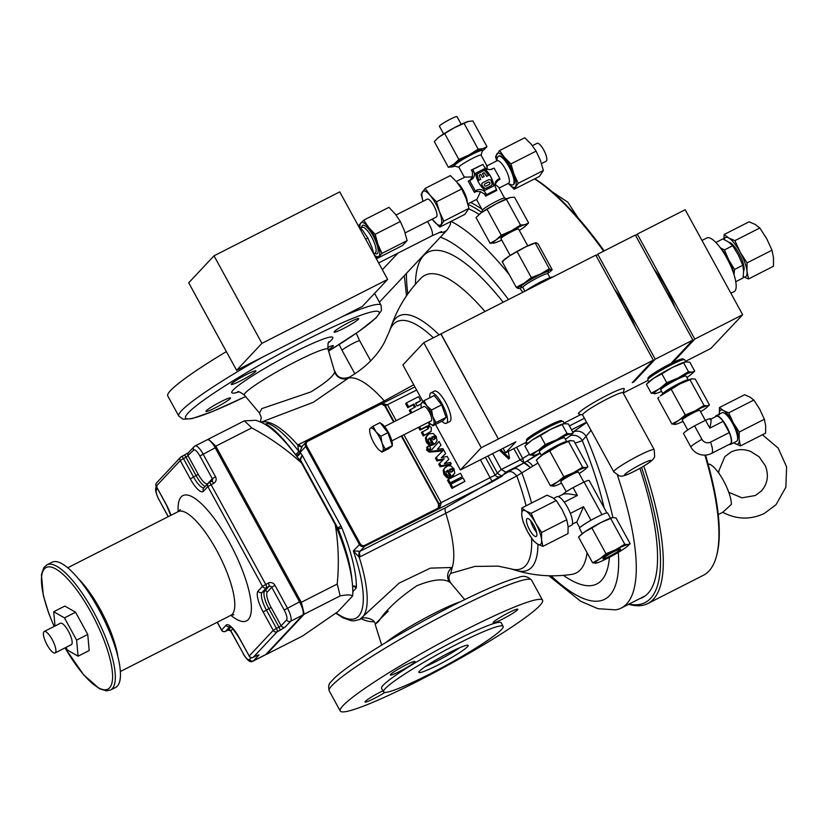 <?xml version="1.0" encoding="UTF-8"?>
<svg xmlns="http://www.w3.org/2000/svg" width="828" height="828" viewBox="0 0 828 828"><rect width="100%" height="100%" fill="white"/><g stroke="black" fill="none" stroke-linecap="round" stroke-linejoin="round"><path stroke-width="1.24" d="M708.24 464.57L709.337 464.104A25.068 7.286 63.1 0 1 723.568 480.809A25.068 7.286 63.1 0 1 731.383 504.366L722.74 512.304L718.249 514.592M459.913 647.651A28.08 2.805 -28.7 0 1 435.714 661.696A28.08 2.805 -28.7 0 1 425.24 666.644M437.629 665.194A28.08 2.805 -28.7 0 1 418.906 672.377A28.08 2.805 -28.7 0 1 449.438 652.599A28.08 2.805 -28.7 0 1 468.162 645.416A28.08 2.805 -28.7 0 1 437.629 665.194M343.454 328.54A14.045 1.408 -28.7 0 1 334.088 332.131A14.045 1.408 -28.7 0 1 349.354 322.237A14.045 1.408 -28.7 0 1 358.721 318.645A14.045 1.408 -28.7 0 1 343.454 328.54M215.28 407.842A14.045 1.408 -28.7 0 1 205.924 411.433A14.045 1.408 -28.7 0 1 221.19 401.549A14.045 1.408 -28.7 0 1 230.546 397.947A14.045 1.408 -28.7 0 1 215.28 407.842M240.627 380.818A14.045 1.408 -28.7 0 1 231.26 384.409A14.045 1.408 -28.7 0 1 246.527 374.515A14.045 1.408 -28.7 0 1 255.893 370.923A14.045 1.408 -28.7 0 1 240.627 380.818M382.929 690.821A14.045 1.408 151.3 0 0 380.269 692.125A14.045 1.408 151.3 0 0 365.003 702.02A14.045 1.408 151.3 0 0 374.37 698.418A14.045 1.408 151.3 0 0 384.948 692.415M405.616 665.101A14.045 1.408 151.3 0 0 390.35 674.986A14.045 1.408 151.3 0 0 399.717 671.394A14.045 1.408 151.3 0 0 414.983 661.5A14.045 1.408 151.3 0 0 405.616 665.101M508.444 612.823A14.045 1.408 151.3 0 0 493.177 622.708A14.045 1.408 151.3 0 0 502.534 619.116A14.045 1.408 151.3 0 0 517.8 609.222A14.045 1.408 151.3 0 0 508.444 612.823M609.636 556.199A10.029 1.004 -28.7 0 1 602.95 558.765A10.029 1.004 -28.7 0 1 613.858 551.696A10.029 1.004 -28.7 0 1 620.545 549.13A10.029 1.004 -28.7 0 1 609.636 556.199M536.606 532.363A10.029 2.919 63.1 0 1 533.501 527.778A10.029 2.919 63.1 0 1 530.676 520.688M529.568 529.775A10.029 2.919 63.1 0 1 527.125 518.587A10.029 2.919 63.1 0 1 533.781 525.273A10.029 2.919 63.1 0 1 536.223 536.461A10.029 2.919 63.1 0 1 529.568 529.775M78.37 578.731A58.167 16.902 63.1 0 1 100.364 609.605A58.167 16.902 63.1 0 1 117.866 656.407M110.548 690.003L115.672 687.395A70.204 20.4 -116.9 0 0 98.615 609.077A70.204 20.4 -116.9 0 0 52.05 562.243L46.917 564.851A70.204 20.4 63.1 0 1 93.492 611.685A70.204 20.4 63.1 0 1 110.548 690.003L106.522 690.883L99.381 688.689L83.659 674.82L65.008 647.91M55.103 652.94L71.353 644.681A12.037 3.498 -116.9 0 0 68.424 631.257A12.037 3.498 -116.9 0 0 60.444 623.225L44.194 631.485A12.037 3.498 -116.9 0 0 47.113 644.909A12.037 3.498 -116.9 0 0 55.103 652.94A12.037 3.498 -116.9 0 0 52.174 639.516A12.037 3.498 -116.9 0 0 44.194 631.485M614.49 289.282A48.034 13.962 63.1 0 1 626.03 307.167A48.034 13.962 63.1 0 1 635.355 327.402M705.321 420.365L699.836 410.357A10.029 1.004 151.3 0 0 693.15 412.924A10.029 1.004 151.3 0 0 682.241 419.982L687.716 429.98M729.147 444.45A16.043 4.668 -116.9 0 0 730.544 444.408L736.537 441.365A16.043 4.668 -116.9 0 0 732.635 423.47A16.043 4.668 -116.9 0 0 721.995 412.758L716.003 415.811A16.043 4.668 -116.9 0 0 715.154 416.919M730.544 444.408A16.043 4.668 -116.9 0 0 726.653 426.513A16.043 4.668 -116.9 0 0 716.003 415.811M688.368 379.969L688.078 379.886A14.418 1.439 151.3 0 0 678.598 383.664A14.418 1.439 151.3 0 0 662.907 393.662L662.824 393.952M700.612 411.775A19.054 1.904 151.3 0 0 703.117 410.15A19.054 1.904 151.3 0 0 706.874 407.314A19.054 1.904 151.3 0 0 707.298 406.91A19.054 1.904 151.3 0 0 707.122 405.875L704.059 405.441L695.044 410.895L685.284 414.983L678.97 420.189L671.901 424.019L675.751 424.319M706.874 407.314L709.43 404.944L707.122 405.875A19.054 1.904 151.3 0 0 695.044 410.895A19.054 1.904 151.3 0 0 678.97 420.189A19.054 1.904 151.3 0 0 674.965 424.464A19.054 1.904 151.3 0 0 675.896 424.278A19.054 1.904 151.3 0 0 683.028 421.411M664.118 393.062A19.054 1.904 151.3 0 0 660.351 395.887L680.192 383.768A19.054 1.904 151.3 0 0 664.118 393.062M671.901 424.019L657.794 398.268L658.974 397.161M648.862 381.977L647.744 379.948A21.062 2.111 -28.7 0 1 670.649 365.107A21.062 2.111 -28.7 0 1 684.694 359.725L685.812 361.764M662.876 393.766L660.754 389.884A14.418 1.439 -28.7 0 1 676.445 379.731A14.418 1.439 -28.7 0 1 686.06 376.036L688.182 379.907M683.504 359.642L683.141 358.979A20.058 2.008 151.3 0 0 669.769 364.113A20.058 2.008 151.3 0 0 647.951 378.241L648.314 378.903M566.911 441.717L566.621 441.634A14.418 1.439 151.3 0 0 557.13 445.423A14.418 1.439 151.3 0 0 541.45 455.421L541.357 455.71M561.56 483.159A19.054 1.904 -28.7 0 1 554.429 486.036A19.054 1.904 -28.7 0 1 553.497 486.212A19.054 1.904 -28.7 0 1 553.332 485.187A19.054 1.904 -28.7 0 1 557.503 481.948A19.054 1.904 -28.7 0 1 573.587 472.653L582.591 467.189L585.655 467.634A19.054 1.904 -28.7 0 1 585.417 469.072A19.054 1.904 -28.7 0 1 581.649 471.908A19.054 1.904 -28.7 0 1 579.155 473.533M554.294 486.067L550.434 485.777L557.503 481.948L563.827 476.731L573.587 472.653A19.054 1.904 151.3 0 1 585.655 467.634L587.963 466.692L585.417 469.072M527.395 443.736L526.287 441.697A21.062 2.111 -28.7 0 1 549.181 426.865A21.062 2.111 -28.7 0 1 563.226 421.473L564.344 423.522M541.419 455.514L539.297 451.643A14.418 1.439 -28.7 0 1 554.977 441.479A14.418 1.439 -28.7 0 1 564.592 437.795L566.714 441.666M566.259 491.739L560.784 481.741A10.029 1.004 -28.7 0 1 561.022 481.275A10.029 1.004 -28.7 0 1 570.399 475.344A10.029 1.004 -28.7 0 1 578.379 472.105L583.854 482.113M553.653 498.352L556.902 496.696A16.043 4.668 63.1 0 1 567.553 507.398A16.043 4.668 63.1 0 1 571.455 525.304L568.132 526.991M610.474 518.204L607.617 512.977A16.043 1.604 151.3 0 0 594.856 518.152A16.043 1.604 151.3 0 0 579.848 527.643A16.043 1.604 151.3 0 0 579.465 528.388L582.322 533.615M562.046 421.39L561.684 420.727A20.058 2.008 151.3 0 0 548.529 425.747A20.058 2.008 151.3 0 0 526.494 439.989L526.856 440.651M601.345 402.035A23.07 2.308 -28.7 0 1 623.07 392.772L654.213 449.666A23.07 2.308 -28.7 0 0 632.488 458.929A23.07 2.308 -28.7 0 0 613.745 471.815L582.601 414.931A23.07 2.308 -28.7 0 1 601.345 402.035M582.653 415.025L578.772 413.917A26.072 2.608 -28.7 0 1 599.12 399.5A26.072 2.608 -28.7 0 1 599.71 399.179A26.072 2.608 -28.7 0 1 614.003 391.934A26.072 2.608 -28.7 0 1 624.281 388.994L623.122 392.876M532.404 145.697L537.082 143.316A10.029 2.919 63.1 0 1 546.149 155.571A10.029 2.919 63.1 0 1 546.18 161.191L541.502 163.571M443.622 133.919L439.42 126.239A10.029 1.004 -28.7 0 1 450.36 119.16A10.029 1.004 -28.7 0 1 457.004 116.613L461.217 124.293M549.958 277.69L547.774 273.706A14.2 1.418 151.3 0 0 547.65 273.623A14.2 1.418 151.3 0 0 534.039 279.605A14.2 1.418 151.3 0 0 522.861 287.347L524.952 291.177M522.892 287.409L520.967 286.861A15.701 1.573 -28.7 0 1 520.957 286.85A15.701 1.573 -28.7 0 1 520.967 286.861A15.701 1.573 -28.7 0 1 532.539 278.56A15.701 1.573 -28.7 0 1 548.24 271.574A15.701 1.573 -28.7 0 1 548.384 271.853L547.805 273.768M527.767 245.844L518.535 228.994A10.029 1.004 151.3 0 0 513.743 230.629A10.029 1.004 151.3 0 0 504.935 235.442A10.029 1.004 151.3 0 0 500.94 238.619L510.172 255.479M405.14 232.896L436.346 217.029A10.029 2.919 -116.9 0 0 436.594 216.843A10.029 2.919 -116.9 0 0 434.162 206.307A10.029 2.919 -116.9 0 0 427.258 199.155L396.043 215.021M373.852 253.73L375.125 253.089A14.418 4.192 -116.9 0 0 375.477 252.819A14.418 4.192 -116.9 0 0 371.979 237.657A14.418 4.192 -116.9 0 0 362.053 227.379L360.646 228.093M374.546 253.378L375.498 253.741A15.929 4.626 -116.9 0 0 377.485 253.471A15.929 4.626 -116.9 0 0 373.221 236.011A15.929 4.626 -116.9 0 0 362.26 225.682A15.929 4.626 -116.9 0 0 361.743 226.686L361.474 227.669M496.562 160.994L497.514 157.527A16.043 4.668 63.1 0 1 498.042 156.513A16.043 4.668 63.1 0 1 498.435 156.213A16.043 4.668 63.1 0 1 509.075 166.925A16.043 4.668 63.1 0 1 513.37 184.52A16.043 4.668 63.1 0 1 512.977 184.82A16.043 4.668 63.1 0 1 511.373 184.789L508.019 183.516M498.435 156.213L498.942 155.954A16.043 4.668 63.1 0 1 509.986 167.401A16.043 4.668 63.1 0 1 513.888 184.261A16.043 4.668 63.1 0 1 513.495 184.561L512.977 184.82M486.957 165.879L497.069 160.736A12.637 3.674 63.1 0 1 505.453 169.16A12.637 3.674 63.1 0 1 508.837 183.019A12.637 3.674 63.1 0 1 508.527 183.257L499.098 188.049M490.725 169.481L494.119 168.125L499.812 178.506L499.884 179.479L497.918 180.473L495.02 184.323L498.611 187.169L504.594 198.099M486.491 166.19C487.247 165.445 487.381 166.552 486.905 169.502M491.697 169.098L494.119 168.125M499.812 178.506L498.321 179.262A6.686 6.365 -136.8 0 0 495.817 187.997L496.728 190.481L485.612 196.132L484.515 194.125L480.54 191.692L477.011 199.206L467.851 203.936M481.782 212.403L482.455 210.146A12.637 1.263 -28.7 0 1 482.765 209.701A12.637 1.263 -28.7 0 1 496.2 201.39A12.637 1.263 -28.7 0 1 504.511 198.078L506.767 198.72M487.061 166.076L481.047 155.095A12.637 1.263 151.3 0 0 472.622 158.334A12.637 1.263 151.3 0 0 459.188 166.645A12.637 1.263 151.3 0 0 458.888 167.235L464.415 177.337M464.943 177.151L472.426 176.871L472.436 172.069L471.339 170.05L482.91 164.42L472.767 169.585L473.595 171.096A6.686 6.365 -136.8 0 1 471.091 179.831L469.611 180.587L475.293 190.968L476.773 190.212A6.686 6.365 -136.8 0 1 485.674 193.152L484.515 194.125M457.439 182.843A12.637 3.674 63.1 0 1 463.369 190.564A12.637 3.674 63.1 0 1 467.302 202.104M480.54 191.692L476.369 191.434L474.403 192.427L468.172 181.063L470.138 180.059L472.426 176.871M481.078 155.147L482.413 150.665A16.043 1.604 151.3 0 0 482.413 150.479A16.043 1.604 151.3 0 0 471.712 154.588A16.043 1.604 151.3 0 0 454.655 165.145A16.043 1.604 151.3 0 0 454.261 165.89A16.043 1.604 151.3 0 0 454.417 165.993L458.909 167.287M454.261 165.89L453.972 165.372A16.043 1.604 -28.7 0 1 454.365 164.617A16.043 1.604 -28.7 0 1 469.362 155.136A16.043 1.604 -28.7 0 1 482.124 149.961L482.413 150.479M743.606 271.191A16.425 4.771 -116.9 0 0 744.113 268.5A16.425 4.771 -116.9 0 0 738.338 252.271A16.425 4.771 -116.9 0 0 728.95 242.325M701.989 240.43L706.853 237.957A30.087 8.746 63.1 0 1 727.564 259.412A30.087 8.746 63.1 0 1 734.871 291.032A30.087 8.746 63.1 0 1 734.125 291.601L730.896 293.236M392.141 445.785A13.041 3.788 63.1 0 1 391.665 446.551A13.041 3.788 63.1 0 1 391.437 446.696L390.526 447.161M431.026 420.924A8.021 2.329 -116.9 0 0 431.181 420.872A8.021 2.329 -116.9 0 0 431.316 420.779A8.021 2.329 -116.9 0 0 429.494 412.406A8.021 2.329 -116.9 0 0 423.905 406.569A8.021 2.329 -116.9 0 0 423.77 406.662M441.841 421.245A17.046 4.958 -116.9 0 0 446.385 423.263L449.811 421.524A17.046 4.958 -116.9 0 0 445.671 402.501A17.046 4.958 -116.9 0 0 434.358 391.126L430.933 392.865A17.046 4.958 -116.9 0 0 429.887 397.73M446.385 423.263A17.046 4.958 -116.9 0 0 442.245 404.24A17.046 4.958 -116.9 0 0 430.933 392.865M421.421 407.831A12.503 3.633 63.1 0 1 421.017 405.099A12.503 3.633 63.1 0 1 421.566 402.801A12.503 3.633 63.1 0 1 426.834 405.834A12.503 3.633 63.1 0 1 430.177 410.916A12.503 3.633 63.1 0 1 432.806 416.743A12.503 3.633 63.1 0 1 433.52 424.629L432.951 425.768L430.663 424.06A12.503 3.633 -116.9 0 0 433.52 424.629L435.994 422.528L446.157 417.364L441.697 404.83L434.203 395.525L424.039 400.7L426.834 405.834L431.533 409.995L432.806 416.743L435.994 422.528M639.92 468.348A218.923 63.621 63.1 0 1 642.549 597.557A218.923 63.621 63.1 0 1 639.444 598.799M481.782 212.413A224.636 65.288 -116.9 0 0 467.944 204.288M470.718 202.477A226.644 65.867 63.1 0 1 481.772 209.029M603.633 251.174A226.644 65.867 -116.9 0 0 534.567 178.91M534.826 178.776A225.64 65.578 63.1 0 1 604.192 250.894M537.983 463.028L516.796 475.955L445.795 513.277L359.217 557.234L353.359 550.889L359.973 551.293L445.516 507.802L523.927 462.914L520.077 459.944L522.737 458.453L524 462.873L530.541 467.541L523.938 462.914A4.016 3.964 113.7 0 1 524 462.873L540.198 453.289M260.344 421.969L261.296 417.498L259.506 413.089L261.741 408.639L310.738 391.986C325.073 383.209 333.073 376.585 334.74 372.114L328.074 349.25A47.724 4.771 151.3 0 0 296.207 361.381A47.724 4.771 151.3 0 0 244.363 395.08C240.182 392.058 237.926 390.992 237.595 391.882M450.981 573.08C450.949 573.825 446.52 576.402 450.815 583.088L449.759 582.198C443.518 578.223 432.547 579.414 416.836 585.769C398.744 598.064 386.014 609.915 378.644 621.342C372.051 627.138 375.25 623.753 388.228 611.188M465.646 629.766A115.33 11.54 151.3 0 0 340.246 711.004A115.33 11.54 151.3 0 0 417.157 681.475A115.33 11.54 151.3 0 0 542.568 600.238A115.33 11.54 151.3 0 0 465.646 629.766M361.277 618.723A26.072 24.809 43.2 0 0 373.801 621.745M617.45 475.293A218.623 63.539 63.1 0 1 621.31 608.021A218.623 63.539 63.1 0 1 615.618 609.853L597.899 608.683L580.635 601.242L548.85 575.76M503.134 626.372L501.219 622.873A68.196 6.821 151.3 0 0 455.742 640.334A68.196 6.821 151.3 0 0 381.584 688.368L383.509 691.866A68.196 6.821 151.3 0 0 428.987 674.416A68.196 6.821 151.3 0 0 503.134 626.372A68.196 6.821 151.3 0 0 457.656 643.832A68.196 6.821 151.3 0 0 383.509 691.866M448.372 479.381L447.524 480.281L449.397 483.697L462.334 476.649L460.461 473.233L448.372 479.381L450.235 482.796L449.397 483.697M444.47 463.618L448.817 459.385L447.203 456.435L441.386 457.656L445.65 453.599L442.99 448.704L437.432 449.169L441.003 445.112L438.995 441.448L431.75 449.666M438.995 441.448L431.833 449.635L429.453 449.79L428.531 449.097L429.856 449.035L430.591 447.969L429.608 446.095L428.097 446.178L427.434 449.325L430.591 451.208L443.601 450.059L436.284 457.315L437.805 460.089L444.201 458.753L438.716 464.197L440.113 466.744L450.391 464.715L451.239 463.815L450.442 462.397L444.336 463.649L448.817 459.385M436.284 457.315L435.445 458.215L436.967 460.989L443.259 459.675M427.258 447.079L426.596 450.225L429.753 452.109L442.69 450.96M429.018 449.935L429.742 448.869M441.521 457.625L445.65 453.599M419.568 426.772L420.914 429.225L427.165 426.047L428.935 427.155L428.262 428.614L421.4 432.568L423.274 435.983L431.171 431.212L431.357 427.496L428.314 425.457L429.66 424.774L429.007 425.468M418.523 427.3L420.065 430.125L426.316 426.948L428.086 428.055L428.086 428.966M420.986 404.002L417.074 405.989L415.563 403.215L420.707 400.607L418.564 396.695L406.465 402.843L408.608 406.755L413.99 404.023L415.501 406.786L409.28 410.419L410.812 413.224M406.465 402.843L405.627 403.743L407.759 407.655L413.141 404.913L414.455 407.314M415.759 403.588L420.707 400.607M488.013 455.99L497.576 473.461L501.944 476.266L492.308 481.824L480.437 459.84M428.138 439.389L429.432 438.685L432.909 445.04L435.963 442.587L434.4 444.139M431.926 437.453L433.21 437.039L434.659 437.826L434.472 439.347M431.005 439.109L433.748 444.139L435.249 443.239L437.029 440.796L436.263 436.459L433.158 433.499L428.925 433.893L426.265 437.08L427.062 441.21L430.281 444.584L432.392 444.626L431.657 442.908L430.187 443.052L428.397 441.407L428.231 439.233L430.281 437.784L430.995 439.109L432.433 438.374L430.167 439.999M426.886 435.6L425.426 437.981L426.223 442.111L429.432 445.485L431.543 445.516L432.392 444.626M445.878 471.794L447.172 471.091L450.649 477.445L453.703 474.993L452.15 476.545M449.666 469.859L450.949 469.445L452.399 470.221L452.212 471.753M444.636 468.006L443.166 470.387L443.963 474.516L447.172 477.891L449.283 477.922L450.132 477.021L449.397 475.313L447.927 475.458L446.137 473.813L446.199 471.339M450.949 484.101L450.111 485.001L451.984 488.416L464.922 481.368L463.049 477.953L450.949 484.101L452.823 487.516L451.984 488.416M226.365 351.6A115.33 11.54 151.3 0 0 167.742 395.919L178.765 416.049A115.33 11.54 -28.7 0 1 261.917 357.468M327.702 347.481A14.045 1.408 -28.7 0 1 333.373 345.68A14.045 1.408 -28.7 0 1 328.25 349.83M615.753 549.678A19.054 1.904 -28.7 0 1 627.821 544.658A19.054 1.904 -28.7 0 1 627.583 546.097A19.054 1.904 -28.7 0 1 623.815 548.923A19.054 1.904 -28.7 0 1 607.742 558.217A19.054 1.904 -28.7 0 1 596.595 563.05A19.054 1.904 -28.7 0 1 595.674 563.237A19.054 1.904 -28.7 0 1 599.679 558.962A19.054 1.904 -28.7 0 1 615.753 549.678L605.992 553.756L591.896 528.005L600.9 522.54L612.968 517.521L616.032 517.966L630.139 543.717L627.821 544.658L624.757 544.213L615.753 549.678M535.675 523.255A19.054 5.537 63.1 0 1 541.564 539.794A19.054 5.537 63.1 0 1 537.558 544.058A19.054 5.537 63.1 0 1 527.664 531.793A19.054 5.537 63.1 0 1 521.785 515.254A19.054 5.537 63.1 0 1 525.79 510.99A19.054 5.537 63.1 0 1 535.675 523.255L531.1 513.308L556.261 500.516L562.191 509.769L566.776 519.715L568.08 526.308L568.029 533.584L542.857 546.387L541.564 539.794L541.605 532.507L535.675 523.255M499.45 450.173L508.692 459.012L509.541 458.112L508.268 451.457M513.867 448.61L520.077 459.944L501.302 469.486L505.804 472.146L501.944 476.266C498.87 477.456 496.603 477.073 495.134 475.106L501.302 469.486L492.629 453.64M705.518 455.089A225.64 65.578 63.1 0 1 717.503 508.464A225.64 65.578 63.1 0 1 716.686 555.443L716.344 556.685A226.644 65.867 -116.9 0 0 704.897 455.11M266.233 654.016A134.384 39.051 -116.9 0 0 266.564 654.306L304.176 614.2A134.384 39.051 -116.9 0 0 301.278 602.318L215.797 446.178A134.384 39.051 -116.9 0 0 208.335 439.15L207.849 439.678M643.801 466.092A226.644 65.867 63.1 0 1 647.765 603.571A226.644 65.867 63.1 0 1 628.649 604.285M647.765 603.571L703.365 575.294A226.644 65.867 -116.9 0 0 716.344 556.685M304.176 614.2L340.101 595.932C346.57 594.628 350.751 594.618 352.656 595.912L337.834 611.716L302.489 636.049L266.564 654.306M208.335 439.15L244.27 420.883A134.384 39.051 63.1 0 1 251.722 427.91L215.797 446.178M301.278 602.318L337.203 584.05A134.384 39.051 63.1 0 1 340.101 595.932M337.203 584.05C339.159 564.22 338.507 544.4 335.257 524.579L301.568 463.028C286.25 449.138 269.638 437.432 251.722 427.91M244.27 420.883L255.924 420.293L259.785 421.752A106.305 30.895 63.1 0 1 301.568 463.028M335.257 524.579A106.305 30.895 63.1 0 1 352.656 595.912M438.436 507.202A4.016 3.519 72 0 1 436.873 509.541A4.016 1.17 -116.9 0 0 437.039 508.63A3.478 3.302 -136.8 0 0 438.436 507.202L438.498 504.004L401.301 436.056M393.59 421.98L384.834 405.979L382.06 404.219A3.478 3.302 -136.8 0 0 380.042 404.54A4.016 1.17 -116.9 0 0 379.462 404.437A4.016 1.17 -116.9 0 0 379.369 404.519M437.039 508.63L364.889 545.31A3.478 3.302 -136.8 0 1 360.263 543.779L306.598 445.754A3.478 3.302 -136.8 0 1 307.902 441.21L380.042 404.54M451.032 221.376A218.623 63.539 63.1 0 1 509.261 274.617M519.839 288.216A218.623 63.539 63.1 0 1 522.83 292.253M264.898 424.246L267.713 423.253C276.128 426.513 286.436 435.766 298.639 451.022L299.664 451.984A4.016 2.246 152.1 0 1 296.124 455.493L295.41 454.406C283.787 438.726 274.182 428.78 266.606 424.567A3.012 1.211 -119.3 0 0 266.202 424.619L266.202 424.619A3.012 1.211 -119.3 0 0 266.13 424.671L267.713 423.253L266.326 424.712A3.012 0.869 -116.9 0 0 266.026 424.712L266.026 424.712A3.012 0.869 -116.9 0 0 265.954 424.764L266.13 424.671M336.892 528.502L337.772 528.057L300.719 460.378A3.012 0.921 -137.8 0 0 299.726 459.592L302.21 455.276L299.953 460.968M536.409 454.613L534.991 455.1M403.909 434.731L441.21 502.865L439.451 508.702L439.037 503.828L401.797 435.807M394.087 421.731L385.372 405.803L381.946 403.681M414.911 386.893L382.308 403.464L387.545 404.84L396.198 420.655M261.099 422.29A110.31 32.054 63.1 0 1 297.769 444.998L298.639 451.022A4.016 2.173 -36.6 0 1 295.41 454.406M302.189 446.416L299.664 451.984L300.088 452.45A104.297 30.315 63.1 0 1 302.21 455.276L340.97 526.08L337.772 528.057A3.012 0.869 63.1 0 1 338.29 529.164A3.012 0.859 158.3 0 1 342.016 528.285A6.013 1.749 -116.9 0 0 340.97 526.08M296.869 456.487A4.016 2.049 142.7 0 0 300.088 452.45L305.718 446.437A4.016 3.819 -136.8 0 1 307.219 441.2A4.016 1.17 63.1 0 1 307.323 441.117A4.016 1.17 63.1 0 1 307.902 441.21M301.765 446.696A10.029 3.571 -121.8 0 1 297.769 444.998L384.306 400.949L413.752 384.772M335.806 613.217L342.968 617.802L351.196 620.689L353.711 620.896L359.642 619.551A110.31 32.054 63.1 0 0 359.217 557.234A10.029 3.395 68.6 0 1 359.683 551.417M526.122 505.804A138.307 40.189 63.1 0 0 516.796 475.955A10.029 4.699 58.2 0 0 509.468 471.753M531.545 503.041A142.499 41.41 63.1 0 0 521.888 472.923A10.029 4.668 58.3 0 0 514.53 468.627M530.148 467.779A10.029 3.84 58.9 0 0 523.513 463.142L505.804 472.146M532.787 466.164A10.029 3.571 59.1 0 0 526.38 461.424L538.065 453.972M591.047 430.353L582.312 440.682L575.077 443.146M604.14 507.885A186.083 54.079 63.1 0 0 582.312 440.682A10.029 9.543 43.2 0 0 570.068 435.807M612.906 517.531A203.274 59.078 63.1 0 0 586.193 436.553A10.029 9.543 43.2 0 0 572.841 432.154L586.731 422.466M334.988 371.42C337.203 377.609 341.985 379.545 349.344 377.206L348.516 378.054A10.029 9.884 39.1 0 1 334.74 372.114M385.279 401.953A10.029 2.919 -116.9 0 1 384.306 400.949A110.31 32.054 63.1 0 0 348.516 378.054L313.274 402.304L260.944 422.218M359.642 619.551L399.117 583.119L430.394 568.132L452.223 567.48L450.763 573.276M445.516 507.802A10.029 2.919 63.1 0 0 445.795 513.277A110.31 32.054 63.1 0 1 452.223 567.48A10.029 9.563 -59.7 0 0 449.759 582.198M379.555 404.416A4.016 3.519 72 0 1 382.06 404.219M629.042 604.088A224.636 65.288 -116.9 0 0 641.555 467.406M468.793 208.842A218.923 63.621 63.1 0 1 479.143 214.442M435.497 424.474L460.399 469.973L481.275 447.71L498.384 439.016L440.879 333.984L423.77 342.678L402.894 364.941L422.942 401.559M481.275 447.71L423.77 342.678M460.399 469.973L515.896 441.81L505.566 452.833L526.536 442.162M420.997 403.94L424.039 400.7M428.697 422.135A12.503 3.633 -116.9 0 0 430.663 424.06M432.951 425.768L443.125 420.593L446.157 417.364M431.533 409.995L441.697 404.83M380.642 423.398A13.041 3.788 63.1 0 1 388.58 432.723A13.041 3.788 63.1 0 1 392.255 445.35M373.024 426.244L370.333 428.221A13.041 3.788 63.1 0 1 375.953 431.761L373.024 426.244L380.073 422.663L387.908 432.671L392.337 445.609L388.932 448.538L381.884 452.119L382.598 451.156A13.041 3.788 63.1 0 1 379.71 450.473A13.041 3.788 63.1 0 1 376.968 447.617A13.041 3.788 63.1 0 1 370.84 436.149A13.041 3.788 -116.9 0 1 369.661 430.705L369.609 429.121M382.081 443.228A13.041 3.788 63.1 0 1 382.598 451.156L385.289 449.19L382.081 443.228L380.87 436.263L375.953 431.761A13.041 3.788 63.1 0 1 382.081 443.228M369.619 429.173L370.333 428.221A13.041 3.788 -116.9 0 0 369.661 430.705M379.71 450.473L381.884 452.119M392.337 445.609L385.289 449.19M387.908 432.671L380.87 436.263M236.622 370.323L362.364 306.401L387.659 279.419L339.749 191.889L214.007 255.821L261.927 343.341L236.622 370.323L188.701 282.803L214.007 255.821M261.927 343.341L387.659 279.419M623.205 393.021L648.003 380.414M685.563 361.318L710.848 348.453L742.675 314.743L694.775 339.097L673.692 361.588L673.319 360.915M564.106 423.067L580.904 414.528M503.093 448.321L505.566 452.833M596.17 255.831L597.723 254.186L635.355 235.048L692.86 340.07L671.777 362.56L673.692 361.588M498.384 439.016L440.982 333.87L595.808 255.159L653.302 360.18L632.219 382.671L634.134 381.698L633.772 381.015M635.728 235.721L637.27 234.076L694.775 339.097M742.675 314.743L685.17 209.722L637.27 234.076M674.913 307.291A48.034 13.962 -116.9 0 0 654.048 269.183M735.781 281.686L743.099 277.96L743.606 271.274L742.768 265.27L738.39 255.159L732.666 245.73L728.443 241.962L722.885 238.888L715.837 242.469M720.308 247.779L724.428 249.921L728.806 260.033L734.539 269.452L742.768 265.27M734.539 269.452L734.032 274.658M724.428 249.921L732.666 245.73M733.825 274.027A19.054 5.537 -116.9 0 0 728.806 260.033A19.054 5.537 -116.9 0 0 720.877 248.555M743.275 276.718A22.066 6.407 -116.9 0 0 746.991 271.325A22.066 6.407 -116.9 0 0 740.18 252.178A22.066 6.407 -116.9 0 0 728.733 237.978A22.066 6.407 -116.9 0 0 724.221 239.52M759.835 227.979L766.697 238.692L772.006 250.211L747.053 262.9L740.18 252.178L734.881 240.658L759.835 227.979L755.25 224.492L749.112 221.8L724.148 234.49L723.941 239.375M734.881 240.658L728.733 237.978L724.148 234.49M772.006 250.211L773.507 257.839L773.455 266.274L748.502 278.964L746.991 271.325L747.053 262.9M743.265 276.769L748.502 278.964M597.723 254.186L655.227 359.207L634.134 381.698M692.86 340.07L655.227 359.207M485.032 183.764L488.137 182.181A1.263 1.201 -136.8 0 1 489.669 184.158A1.263 1.201 -136.8 0 1 489.348 184.396L486.233 185.979A1.263 1.201 -136.8 0 1 484.711 184.002A1.263 1.201 -136.8 0 1 485.032 183.764L484.897 183.899A1.263 1.201 43.2 0 0 484.649 184.075M489.596 184.22A1.263 1.201 43.2 0 0 488.013 182.326L488.137 182.181M484.897 183.899L488.013 182.326M488.489 179.811A1.966 1.873 -136.8 0 1 491.232 180.959A26.672 25.389 -136.8 0 1 492.039 183.599A1.966 1.873 -136.8 0 1 491.107 185.689L486.346 188.111A1.966 1.873 43.2 0 1 484.038 187.666A26.672 25.389 -136.8 0 1 482.238 185.534A1.966 1.873 -136.8 0 1 482.796 182.709L488.489 179.811M484.308 170.351A26.672 25.389 -136.8 0 1 488.499 175.422L486.688 176.416A24.705 23.515 43.2 0 0 483.873 172.835L482.455 173.487L484.132 176.55L482.455 177.399L480.778 174.335L479.236 175.122A24.705 23.515 -136.8 0 0 480.716 179.376L479.039 180.235A26.672 25.389 -136.8 0 1 477.052 174.035L484.308 170.351M483.997 172.7A24.705 23.515 -136.8 0 1 486.812 176.281M491.542 185.379A1.966 1.873 -136.8 0 1 490.983 185.824L486.222 188.246A1.966 1.873 -136.8 0 1 483.914 187.801A26.672 25.389 -136.8 0 1 482.103 185.669A1.966 1.873 -136.8 0 1 482.248 183.143M480.716 179.376L479.039 180.235M478.915 180.369A26.672 25.389 -136.8 0 1 476.928 174.17L477.052 174.035M486.688 176.416L488.499 175.422M483.873 172.835L482.486 173.538M482.455 177.399L484.132 176.55M482.331 177.534L480.778 174.335M480.654 174.47L479.257 175.184M493.736 185.917A28.08 26.724 43.2 0 0 484.359 168.829L475.551 173.311M493.871 185.845L484.929 190.399A28.08 26.724 -136.8 0 1 475.541 173.238L484.483 168.695A28.08 26.724 -136.8 0 1 493.871 185.845M474.403 192.427L475.293 190.968M468.172 181.063L469.611 180.587M471.339 170.05L472.767 169.585M492.639 168.871A6.686 6.365 -136.8 0 1 483.738 165.942L482.91 164.42M496.645 189.508L486.502 194.673L485.674 193.152M485.612 196.132L486.502 194.673M374.049 254.558L371.907 247.241L367.839 238.029L362.799 230.608L358.151 225.526M365.624 239.157L367.839 238.029M374.38 255.148A19.054 5.537 -116.9 0 0 378.976 256.204A19.054 5.537 -116.9 0 0 377.889 244.188A19.054 5.537 -116.9 0 0 368.791 227.565A19.054 5.537 -116.9 0 0 360.77 222.949A19.054 5.537 -116.9 0 0 359.994 227.389M432.133 219.172L439.761 227.11L443.808 221.128L439.482 211.792L436.511 201.763L430.177 195.418L425.178 188.391L421.141 194.373L423.036 201.297A19.054 5.537 63.1 0 1 422.487 191.723A19.054 5.537 63.1 0 1 430.177 195.418A19.054 5.537 63.1 0 1 439.482 211.792A19.054 5.537 63.1 0 1 441.117 224.46A19.054 5.537 63.1 0 1 433.427 220.766A19.054 5.537 63.1 0 1 432.154 219.161M436.511 201.763L461.682 188.97L465.998 198.306L468.979 208.325L464.932 214.317L439.761 227.11M425.178 188.391L450.349 175.588L456.694 181.943L461.682 188.97M443.808 221.128L468.979 208.325M363.751 220.134L388.922 207.342L395.308 214.079L400.338 221.5L404.406 230.712L407.128 240.606L402.511 245.533L377.34 258.336L381.967 253.399L377.889 244.188L375.167 234.303L368.791 227.565L363.751 220.134L359.124 225.071L359.528 226.913M407.128 240.606L381.967 253.399M374.753 255.831L377.34 258.336M400.338 221.5L375.167 234.303M520.501 225.05L511.249 230.826A19.054 1.904 -28.7 0 1 524.931 224.688L520.501 225.05L506.394 199.3L510.079 197.55L514.509 197.188L528.606 222.939L524.931 224.688A19.054 1.904 -28.7 0 1 525.573 225.951A19.054 1.904 -28.7 0 1 523.42 227.669A19.054 1.904 -28.7 0 1 519.311 230.412M525.77 225.765L528.606 222.939M494.544 242.925L494.595 242.914A19.054 1.904 -28.7 0 1 494.544 242.925A19.054 1.904 -28.7 0 1 496.055 239.954L490.114 243.297L494.544 242.925M501.716 240.048A19.054 1.904 -28.7 0 1 494.595 242.914L494.595 242.914M511.249 230.826L501.25 235.224L496.055 239.954A19.054 1.904 -28.7 0 1 511.249 230.826M490.114 243.297L476.017 217.536L481.203 212.817L496.396 203.698L506.394 199.3M478.853 214.711A19.054 1.904 -28.7 0 1 479.05 214.524A19.054 1.904 -28.7 0 1 481.203 212.817A19.054 1.904 -28.7 0 1 496.396 203.698A19.054 1.904 -28.7 0 1 510.027 197.571L510.079 197.55A19.054 1.904 -28.7 0 0 510.027 197.571L510.027 197.571M501.25 235.224L487.154 209.474M535.654 242.77L534.888 242.977A19.054 1.904 151.3 0 0 525.852 246.765L535.23 243.049L536.296 242.811L538.117 243.96L552.214 269.721L551.148 269.949L549.326 268.8L540.705 273.892A19.054 1.904 151.3 0 0 524.155 283.166A19.054 1.904 151.3 0 0 518.049 288.486A19.054 1.904 151.3 0 0 519.446 288.32A19.054 1.904 151.3 0 0 522.437 287.275M549.326 268.8L535.23 243.049L536.296 242.811M503.196 261.348L502.13 261.586L509.303 256.028L525.852 246.765A19.054 1.904 151.3 0 0 509.303 256.028A19.054 1.904 151.3 0 0 503.91 259.94L502.203 261.503M552.214 269.721L551.148 269.949A19.054 1.904 151.3 0 0 540.705 273.892L531.328 277.608L524.155 283.166L516.227 287.337L518.049 288.486L519.115 288.248M547.939 273.312A19.054 1.904 151.3 0 0 550.434 271.367A19.054 1.904 151.3 0 0 551.148 269.949M517.231 251.857L531.328 277.608M502.13 261.586L516.227 287.337M552.193 277.007L551.51 277.194A17.046 1.708 151.3 0 0 543.416 280.578L526.204 290.545M551.924 277.463L543.416 280.578A17.046 1.708 151.3 0 0 528.606 288.879A17.046 1.708 151.3 0 0 525.935 290.68M468.11 121.488A19.054 1.904 151.3 0 0 454.065 127.895L468.348 121.416A19.054 1.904 151.3 0 0 468.11 121.488L472.871 120.919L486.978 146.67L482.962 148.616A19.054 1.904 151.3 0 0 468.917 155.022A19.054 1.904 151.3 0 0 454.013 164.068L448.372 167.277L453.144 166.707A19.054 1.904 151.3 0 0 454.862 166.128M448.372 167.277L434.276 141.516L439.15 136.941L454.065 127.895A19.054 1.904 151.3 0 0 439.15 136.941A19.054 1.904 151.3 0 0 437.36 138.379A19.054 1.904 151.3 0 0 437.205 138.524M482.289 151.11A19.054 1.904 151.3 0 0 483.883 149.806A19.054 1.904 151.3 0 0 482.962 148.616L478.191 149.185L468.917 155.022L458.888 159.483L454.013 164.068A19.054 1.904 151.3 0 0 452.906 166.77A19.054 1.904 151.3 0 0 453.144 166.707M484.038 149.661L486.978 146.67M464.094 123.434L478.191 149.185M444.791 133.732L458.888 159.483M499.605 150.551L524.766 137.758L531.11 144.103L536.099 151.131L510.928 163.934L504.594 157.589L499.605 150.551L495.558 156.533L496.634 160.736M536.099 151.131L540.425 160.477L543.396 170.496L518.224 183.288L513.909 173.952L510.928 163.934M543.396 170.496L539.349 176.478L514.188 189.27L518.224 183.288M508.516 183.712L514.188 189.27M508.537 183.712A19.054 5.537 -116.9 0 0 515.534 186.621A19.054 5.537 -116.9 0 0 513.909 173.952A19.054 5.537 -116.9 0 0 504.594 157.589A19.054 5.537 -116.9 0 0 496.904 153.884A19.054 5.537 -116.9 0 0 496.707 160.456M570.368 513.381L583.533 506.684L576.899 521.857L572.303 524.196M562.44 494.647C564.178 493.343 569.157 493.612 577.385 495.454L564.23 502.141M590.975 520.274L583.533 506.684M577.385 495.454L573.08 487.599A15.442 1.542 151.3 0 0 562.636 494.461M606.872 512.884L589.163 480.54A15.442 1.542 151.3 0 0 584.061 482.01L601.935 514.674M573.08 487.599L584.061 482.01M526.266 444.771L527.86 443.311A22.066 2.205 -28.7 0 1 532.218 440.03L524.9 446.054L529.775 454.965L537.962 450.525L545.279 444.491L556.582 439.771L567.014 433.448L570.564 433.955L573.235 432.868L570.285 435.621A22.066 2.205 -28.7 0 1 565.928 438.902A22.066 2.205 -28.7 0 1 565.4 439.254M573.235 432.868L568.36 423.967L563.733 423.667A22.066 2.205 -28.7 0 1 563.899 423.625M564.81 423.45L550.837 429.266A22.066 2.205 -28.7 0 1 563.733 423.667M534.246 455.307L529.775 454.965M540.405 435.59L532.218 440.03A22.066 2.205 -28.7 0 1 550.837 429.266L540.405 435.59L545.279 444.491M562.14 424.536L567.014 433.448M540.094 453.102A22.066 2.205 -28.7 0 1 534.402 455.265A22.066 2.205 -28.7 0 1 533.325 455.472A22.066 2.205 -28.7 0 1 537.962 450.525A22.066 2.205 -28.7 0 1 556.582 439.771A22.066 2.205 -28.7 0 1 570.564 433.955A22.066 2.205 -28.7 0 1 570.285 435.621M570.016 440.651A19.054 1.904 151.3 0 0 569.871 440.682L573.866 440.941L587.963 466.692M570.803 440.496L568.494 441.438L582.591 467.189M568.494 441.438L558.734 445.516L549.72 450.981L563.827 476.731M549.72 450.981L542.65 454.81L536.337 460.026L550.434 485.777M569.871 440.682A19.054 1.904 151.3 0 0 558.734 445.516A19.054 1.904 151.3 0 0 542.65 454.81A19.054 1.904 151.3 0 0 538.893 457.646L537.507 458.909M541.605 532.507L566.776 519.715M531.1 513.308L525.79 510.99L521.837 507.978L547.008 495.185L552.307 497.504L556.261 500.516M521.837 507.978L521.785 515.254L523.089 521.857L527.664 531.793L533.594 541.057L537.558 544.058L542.857 546.387M624.757 544.213L610.66 518.463M605.992 553.756L599.679 558.962L592.6 562.802L578.503 537.041L584.816 531.835L591.896 528.005M592.6 562.802L596.46 563.092M627.583 546.097L630.139 543.717M579.683 535.933L581.059 534.671A19.054 1.904 -28.7 0 1 584.816 531.835A19.054 1.904 -28.7 0 1 600.9 522.54A19.054 1.904 -28.7 0 1 612.037 517.707L612.968 517.521M647.724 383.022L649.318 381.553A22.066 2.205 -28.7 0 1 653.675 378.272L646.368 384.306L651.243 393.207L659.43 388.777L666.747 382.743L678.049 378.013L688.472 371.689L692.022 372.207L694.702 371.12L691.742 373.873A22.066 2.205 -28.7 0 1 687.385 377.154A22.066 2.205 -28.7 0 1 686.857 377.506M694.702 371.12L689.827 362.209L685.201 361.908A22.066 2.205 -28.7 0 1 685.356 361.867M686.277 361.701L672.295 367.508A22.066 2.205 -28.7 0 1 685.201 361.908M655.704 393.548L651.243 393.207M661.872 373.832L653.675 378.272A22.066 2.205 -28.7 0 1 672.295 367.508L661.872 373.832L666.747 382.743M683.597 362.788L688.472 371.689M661.562 391.354A22.066 2.205 -28.7 0 1 655.869 393.507A22.066 2.205 -28.7 0 1 654.793 393.724A22.066 2.205 -28.7 0 1 659.43 388.777A22.066 2.205 -28.7 0 1 678.049 378.013A22.066 2.205 -28.7 0 1 692.022 372.207A22.066 2.205 -28.7 0 1 691.742 373.873M719.428 407.521L744.6 394.728L749.899 397.047L753.853 400.048L759.783 409.311L764.368 419.258L765.672 425.851L765.621 433.127L740.449 445.93L739.156 439.326A19.054 5.537 -116.9 0 0 733.266 422.797A19.054 5.537 -116.9 0 0 723.382 410.533L719.428 407.521L719.377 414.797M733.805 442.763L735.15 443.601A19.054 5.537 -116.9 0 0 739.156 439.326L739.197 432.05L733.266 422.797L728.692 412.851L723.382 410.533A19.054 5.537 -116.9 0 0 719.335 414.114M733.877 442.721A19.054 5.537 -116.9 0 0 735.15 443.601L740.449 445.93M764.368 419.258L739.197 432.05M753.853 400.048L728.692 412.851M691.473 378.893A19.054 1.904 151.3 0 0 691.339 378.924A19.054 1.904 151.3 0 0 680.192 383.768L692.27 378.748L695.334 379.183L709.43 404.944M691.339 378.924L692.27 378.748M671.187 389.222L685.284 414.983M689.952 379.69L704.059 405.441M723.154 421.349L709.824 428.128L705.518 420.262L694.547 425.84A15.442 1.542 151.3 0 0 683.535 433.613L690.914 447.089A15.442 15.442 0 0 0 711.459 453.444A15.442 4.492 -116.9 0 0 711.842 453.154A15.442 4.492 -116.9 0 0 710.486 442.142L729.302 432.578L723.154 421.349A15.442 4.492 -116.9 0 0 716.282 416.339L710.817 419.123M710.486 442.142A6.438 6.127 43.2 0 1 701.927 439.316L694.547 425.84M711.459 453.444L730.275 443.88A15.442 4.492 -116.9 0 0 729.302 432.578M710.952 419.372L710.631 418.782A15.442 1.542 151.3 0 0 705.518 420.262M710.248 419.506C711.49 418.44 711.345 421.317 709.824 428.128M498.487 438.902L653.302 360.18M65.93 647.434L67.347 650.011L78.07 656.19L76.621 640.127L64.449 617.885L53.727 611.716L55.01 625.989M64.449 617.885L75.565 612.234L64.843 606.065L53.727 611.716M78.07 656.19L89.186 650.529L87.747 634.465L75.565 612.234M76.621 640.127L87.747 634.465M268.262 583.078A3.012 0.869 63.1 0 1 269.069 586.379L266.502 587.683L262.072 592.403A3.012 2.867 -136.8 0 1 258.067 591.078L262.497 586.359L268.262 583.078A5.009 4.771 -136.8 0 1 274.937 585.282L287.399 608.031A12.037 3.498 63.1 0 1 290.618 621.238L302.758 615.059A12.037 3.498 -116.9 0 0 299.539 601.863L215.208 447.813A12.037 3.498 -116.9 0 0 207.217 439.782L195.077 445.961A12.037 3.498 63.1 0 1 203.057 453.992L215.518 476.752A5.009 4.771 -136.8 0 1 213.634 483.304L207.869 486.585A3.012 2.867 -136.8 0 1 208.998 482.652A3.012 0.869 63.1 0 1 209.07 482.6A3.012 0.869 63.1 0 1 211.068 484.608L265.695 584.382A3.012 0.869 63.1 0 1 266.502 587.683A3.012 2.867 -136.8 0 1 262.497 586.359L207.869 486.585L203.44 491.304A3.012 2.867 -136.8 0 1 203.812 487.94L208.242 483.221A3.012 3.012 0 0 1 209.07 482.6L211.637 481.296A3.012 0.869 63.1 0 1 213.634 483.304M302.758 615.059L265.653 654.637A12.037 3.498 -116.9 0 1 265.353 654.855L253.213 661.034A12.037 3.498 63.1 0 0 253.503 660.806A3.012 2.867 -136.8 0 1 249.507 659.492L251.226 657.649M500.609 449.583L509.541 458.112M410.119 409.518L411.858 412.696M408.608 406.755L407.759 407.655M413.99 404.023L413.141 404.913M422.249 431.667L424.122 435.083L423.274 435.983M424.122 435.083L429.266 432.94M430.115 432.04L431.171 431.212M431.067 431.326L430.332 432.112M429.66 424.774L428.314 422.321M420.914 429.225L420.065 430.125M427.165 426.047L426.316 426.948M428.935 427.155L428.086 428.055M433.748 444.139L432.909 445.04M427.734 434.7L426.555 435.932M426.265 437.08L425.426 437.981M427.062 441.21L426.223 442.111M430.281 444.584L429.432 445.485M429.68 438.084L428.832 438.985M430.281 437.784L429.432 438.685M430.995 439.109L430.156 440.01M434.048 436.139L435.497 436.925L435.311 438.447L433.22 439.823L431.709 437.06L434.048 436.139L433.21 437.039M435.497 436.925L434.659 437.826M430.591 451.208L429.753 452.109M430.591 447.969L429.235 449.697M428.097 446.178L426.668 447.513M427.434 449.325L426.596 450.225M429.039 450.805L428.19 451.705M439.564 463.297L440.962 465.843L451.239 463.815M440.962 465.843L440.113 466.744M437.805 460.089L436.967 460.989M445.971 471.639L448.02 470.19L451.498 476.545L450.649 477.445M451.788 468.544L453.237 469.331L453.061 470.853L450.96 472.229L450.173 470.79L447.896 472.415L450.173 470.78L449.449 469.466L451.788 468.544L450.949 469.445M451.498 476.545L454.769 473.202L454.003 468.865L450.898 465.905L448.041 465.781L444.294 468.337M445.474 467.106L443.166 470.387M444.005 469.486L444.802 473.616L443.963 474.516M444.802 473.616L448.02 476.99L447.172 477.891M448.02 476.99L450.132 477.021M447.42 470.49L446.571 471.391M448.02 470.19L447.172 471.091M453.237 469.331L452.399 470.221M450.235 482.796L462.334 476.649M452.823 487.516L464.922 481.368M356.257 333.27L359.714 340.836A10.029 1.004 151.3 0 0 353.028 343.403A10.029 1.004 151.3 0 0 342.119 350.472L354.912 373.842M441.562 231.561L431.812 235.908A10.029 2.919 -116.9 0 0 432.05 235.721A10.029 2.919 -116.9 0 0 429.37 224.719A10.029 2.919 -116.9 0 0 427.403 221.573M233.786 614.759L230.826 615.349A58.167 16.902 -116.9 0 0 216.698 550.454A58.167 16.902 -116.9 0 0 178.103 511.652L67.679 567.791M178.186 511.611A70.204 20.4 63.1 0 1 229.491 542.547A70.204 20.4 63.1 0 1 251.37 607.172A70.204 20.4 63.1 0 1 230.908 615.308M65.081 647.869A68.196 19.82 -116.9 0 0 110.103 687.219A68.196 19.82 -116.9 0 0 91.359 613.01A68.196 19.82 -116.9 0 0 46.772 567.221A68.196 19.82 -116.9 0 0 54.172 626.413M439.213 232.43A10.029 9.543 43.2 0 0 447.472 229.625L450.349 224.595L450.691 221.552M701.927 439.316A15.442 1.542 151.3 0 0 691.287 446.375A15.442 1.542 151.3 0 0 690.914 447.089M636.835 466.557A15.039 1.501 -28.7 0 1 650.994 460.492A15.039 1.501 -28.7 0 1 638.792 468.927A15.039 1.501 -28.7 0 1 624.633 474.993A15.039 1.501 -28.7 0 1 636.835 466.557M537.941 544.275A142.499 41.41 63.1 0 1 515.927 570.389C534.153 575.853 552.762 577.188 571.755 574.384A166.946 48.521 63.1 0 0 587.093 552.721M342.192 316.648A115.33 11.54 -28.7 0 1 381.087 305.284L374.566 293.381M385.92 642.487A47.724 4.771 -28.7 0 1 434.172 613.382A47.724 4.771 -28.7 0 1 460.233 601.811M329.223 690.873C328.147 686.764 328.675 683.814 330.827 682.013L334.108 678.401C337.969 674.685 343.755 670.111 351.455 664.687C378.137 646.254 411.423 626.786 451.301 606.293C469.031 597.288 484.401 590.116 497.411 584.765C506.156 581.184 513.132 578.772 518.369 577.509C523.161 575.346 527.56 576.216 531.545 580.107A115.33 11.54 151.3 0 0 454.634 609.636A115.33 11.54 151.3 0 0 329.223 690.873L340.246 711.004M328.633 351.051A110.31 11.043 151.3 0 0 378.427 311.494A110.31 11.043 151.3 0 0 305.511 340.308A110.31 11.043 151.3 0 0 190.181 410.926A110.31 11.043 151.3 0 0 245.574 396.519M238.733 391.923A57.567 5.765 -28.7 0 1 241.766 383.033A57.567 5.765 -28.7 0 1 294.416 352.138A57.567 5.765 -28.7 0 1 328.447 342.802M416.639 390.04L384.834 405.979M438.498 504.004L495.134 475.106L485.394 457.315M516.6 447.224L522.737 458.453L529.423 454.313M526.587 444.47L525.594 442.649M298.763 444.439A10.029 2.919 -116.9 0 0 301.909 446.54M360.263 556.768A10.029 2.919 63.1 0 1 359.973 551.293L364.724 546.221A4.016 3.819 -136.8 0 1 359.383 544.462L305.718 446.437L306.598 445.754M336.158 612.958A107.505 31.247 -116.9 0 0 353.359 550.889L360.263 543.779M492.308 481.824L364.724 546.221A4.016 1.17 63.1 0 0 364.889 545.31M352.014 580.428A100.281 29.146 -116.9 0 0 338.29 529.164L337.358 529.641M342.016 528.285A103.293 30.015 63.1 0 1 356.382 587.187A3.012 2.505 -179.7 0 0 352.614 586.193M352.645 586.628A3.012 2.867 -136.8 0 1 356.112 588.149A6.013 1.749 -116.9 0 0 356.382 587.187M356.112 588.149L352.821 591.668M349.344 377.206C365.251 367.849 376.926 356.268 384.378 342.481L389.512 331.086A138.307 40.189 63.1 0 1 433.375 337.793M389.512 331.086L391.458 325.58A142.499 41.41 63.1 0 1 439.119 334.874M531.555 538.148A138.307 40.189 63.1 0 1 510.327 568.701L515.927 570.389M415.418 284.252A186.083 54.079 63.1 0 1 503.186 302.241M407.79 293.961A203.274 59.078 63.1 0 1 406.424 273.395M440.413 237.15A203.274 59.078 63.1 0 1 508.527 299.529M421.173 278.053L421.121 278.104A166.946 48.521 63.1 0 1 484.949 311.514M618.309 552.4A203.274 59.078 63.1 0 1 551.086 575.812M609.398 557.358A186.083 54.079 63.1 0 1 563.433 575.377M586.555 422.145L571.548 429.784M569.426 425.913L584.433 418.275M476.369 191.434L476.773 190.212M471.091 179.831L470.138 180.059M472.436 172.069L473.595 171.096M498.321 179.262L497.918 180.473M217.226 622.263L221.521 630.118L226.023 625.254A19.054 5.537 63.1 0 1 239.137 637.612L249.197 655.993L273.23 630.367L263.169 611.985A19.054 5.537 63.1 0 1 258.067 591.078M217.34 622.211L221.593 629.984A3.012 2.867 -136.8 0 0 225.599 631.298A3.012 0.869 63.1 0 1 225.526 631.36A3.012 0.869 63.1 0 1 225.413 631.381M230.919 627.055L228.166 629.994A3.012 0.869 63.1 0 1 228.093 630.056L230.836 630.874A2.008 1.904 -136.8 0 0 228.166 629.994L225.599 631.298L230.101 626.537A16.043 4.668 -116.9 0 0 230.029 626.579A3.012 2.867 -136.8 0 1 226.023 625.254M230.422 626.279L229.791 626.413C230.412 625.575 233.496 629.363 239.064 637.757L239.137 637.612M239.064 637.757L249.197 655.993A3.012 2.867 -136.8 0 0 253.202 657.318A3.012 0.869 63.1 0 1 253.13 657.37A3.012 0.869 63.1 0 1 253.016 657.401M203.44 491.304A19.054 5.537 63.1 0 1 190.337 478.946L180.266 460.565L156.233 486.202L166.293 504.583L170.765 515.378M166.293 504.583A19.054 5.537 63.1 0 1 170.92 515.306M181.56 456.549L183.961 455.328A3.012 0.869 63.1 0 1 184.044 455.276L181.477 456.58A3.012 3.012 0 0 0 180.639 457.201A3.012 2.867 -136.8 0 1 181.394 456.632A3.012 0.869 63.1 0 1 181.477 456.58A3.012 0.869 63.1 0 1 183.464 458.588L180.266 460.565A3.012 2.867 -136.8 0 1 180.639 457.201L156.606 482.838A3.012 2.867 -136.8 0 0 156.233 486.202L166.221 504.718M274.937 585.282L271.739 587.259A2.008 1.904 43.2 0 0 269.069 586.379L264.639 591.099A2.008 1.904 -136.8 0 1 267.309 591.979A14.045 4.078 -116.9 0 0 271.066 607.379L281.127 625.761L286.612 619.913A3.012 2.867 -136.8 0 0 290.618 621.238L285.132 627.086A3.012 2.867 -136.8 0 1 281.127 625.761L278.995 627.075L268.934 608.704A16.043 4.668 63.1 0 1 264.639 591.099L262.072 592.403A16.043 4.668 -116.9 0 0 266.368 610.008L276.428 628.38L278.995 627.075A3.012 0.869 63.1 0 1 279.802 630.377L277.235 631.681A3.012 2.867 -136.8 0 1 273.23 630.367L276.428 628.38A3.012 0.869 63.1 0 1 277.235 631.681L253.202 657.318L255.769 656.014A3.012 0.869 63.1 0 1 255.686 656.066A3.012 0.869 63.1 0 1 255.604 656.097M271.066 607.379L263.169 611.985M190.337 478.946L193.535 476.969A16.043 4.668 -116.9 0 0 203.998 487.754M188.587 452.554L184.044 455.276A3.012 0.869 63.1 0 1 186.031 457.284L183.464 458.588L193.535 476.969L198.234 474.34A14.045 4.078 -116.9 0 0 207.89 483.448L212.32 478.729L215.518 476.752M221.521 630.118A3.012 3.012 0 0 0 225.526 631.36L228.093 630.056A3.012 0.869 63.1 0 1 228 630.077M230.764 631.019L243.297 653.634A9.025 2.619 -116.9 0 0 249.507 659.492M232.803 628.773L230.836 630.874L243.297 653.634M255.769 656.014L258.988 654.958L253.503 660.806L265.653 654.637M156.482 486.926A3.012 2.867 43.2 0 0 156.544 489.69A9.025 2.619 -116.9 0 0 158.955 499.594L168.291 516.641M157.465 488.706L156.544 489.69M168.177 516.703L158.955 499.594M211.709 481.265A2.008 1.904 43.2 0 0 212.32 478.729L199.858 455.969A9.025 2.619 -116.9 0 0 193.648 450.121L186.031 457.284L196.101 475.665A16.043 4.668 63.1 0 0 205.272 486.388M198.234 474.34L188.163 455.959A3.012 2.867 -136.8 0 1 188.536 452.605L194.021 446.758A3.012 2.867 -136.8 0 0 193.648 450.121M184.126 455.245L188.422 452.73M199.858 455.969L215.208 447.813M194.777 446.188A12.037 3.498 63.1 0 1 195.077 445.961L194.021 446.758M209.163 482.569L211.564 481.347A3.012 0.869 63.1 0 1 211.637 481.296L212.071 480.964M285.132 627.086L279.802 630.377M299.539 601.863L284.19 610.008L271.739 587.259L267.309 591.979M286.612 619.913A9.025 2.619 -116.9 0 0 284.19 610.008M718.839 473.233L718.849 470.873L724.81 456.673L730.876 452.129C737.024 449.118 743.544 448.848 750.458 451.343L759.079 456.766L765.424 465.864C768.953 475.479 767.608 483.842 761.398 490.973L755.333 495.517L741.95 497.835L728.785 492.308M578.089 217.94L567.801 202.198L552.141 191.775M722.73 512.304C736.651 519.57 750.551 519.932 764.42 513.401L776.022 504.697L785.865 487.174L786.6 466.878L778.175 448.114L762.402 434.762M180.328 509.603L178.103 511.652M382.36 269.731L397.937 253.13M613.745 471.815L619.396 475.934C621.725 476.152 623.018 477.425 638.823 468.948C653.571 460.678 653.623 458.743 654.658 456.611L654.213 449.666M456.29 181.467L465.305 176.881M431.181 420.872L391.83 440.879M259.506 413.089L244.363 395.08M450.815 583.088L464.705 599.607M328.644 351.082L358.845 331.469L376.191 317.755L381.449 310.624L381.087 305.284M329.026 341.829C328.095 341.643 327.774 344.117 328.074 349.25M645.385 595.777L621.31 608.021M382.308 403.464L380.042 404.199A4.016 4.016 0 0 0 379.462 404.437L307.323 441.117A4.016 4.016 0 0 0 306.215 441.955L301.464 447.016M361.215 618.744C361.339 616.87 375.084 617.481 375.301 624.705L381.656 645.074M245.595 396.55L212.889 411.392L191.941 418.647L183.071 419.237L178.765 416.049M531.545 580.107L542.568 600.238M450.629 573.431L474.951 566.404L498.166 566.155L510.327 568.701M391.458 325.58C397.782 307.623 407.666 291.808 421.121 278.104M404.312 275.641L406.507 295.803M421.017 405.099L420.976 403.805M423.905 406.569L384.554 426.575M476.555 199.517L482.424 210.24M525.573 225.951L526.132 225.444M479.05 214.524L478.491 215.042M550.434 271.367L552.141 269.793M519.446 288.32L518.69 288.527M558.31 496.655L562.895 494.326M576.64 521.992L579.786 527.726M342.119 350.472L339.19 344.531M379.4 302.21L447.472 229.625M431.812 235.908L378.644 262.931M359.714 340.836L370.675 360.863M54.099 626.454L48.78 613.393L43.325 595.456L41.4 574.632L43.843 567.573L46.917 564.851M249.124 656.138A3.012 3.012 0 0 0 253.13 657.37L257.798 655.062M156.606 482.838A3.012 3.012 0 0 0 156.161 486.336M120.402 671.487L230.826 615.349M243.215 653.778C247.22 660.64 250.553 663.062 253.213 661.034M158.883 499.729C155.333 492.122 154.67 487.651 156.916 486.326M430.249 448.745L429.401 449.645"/></g></svg>
